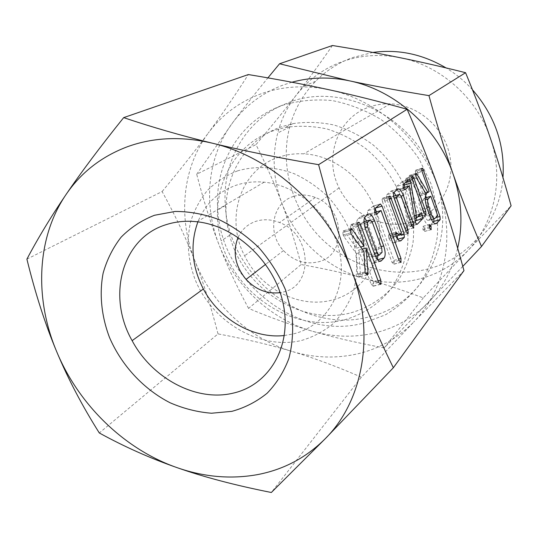 <?xml version="1.0" encoding="UTF-8"?>
<svg xmlns="http://www.w3.org/2000/svg" width="538" height="538" viewBox="0 0 538 538"><rect width="100%" height="100%" fill="white"/><g stroke="black" fill="none" stroke-linecap="round" stroke-linejoin="round"><path stroke-width="0.4" stroke-dasharray="2.69 2.02" d="M372.847 52.442L352.269 57.647C338.14 62.933 325.9 70.821 315.55 81.325C302.988 94.311 294.373 109.53 289.7 126.988C279.753 165.085 291.825 207.944 319.633 236.821C347.528 265.59 389.815 278.792 427.845 268.987C467.73 259.054 499.735 222.228 502.969 177.594M419.579 278.933C400.992 283.58 382.336 283.385 363.601 278.334C326.748 268.442 295.254 239.228 281.825 203.068C273.257 179.853 271.898 156.477 277.749 132.947C281.387 119.066 287.554 106.457 296.236 95.112L304.044 86.141C314.602 75.374 327.117 67.29 341.576 61.883C360.164 55.125 379.694 53.733 400.151 57.721C440.387 65.515 476.964 97.835 490.36 138.152C504.375 178.327 494.55 223.183 467.825 250.661C454.233 264.656 438.154 274.077 419.579 278.933M472.472 89.772C464.657 81.171 455.847 73.881 446.036 67.902M411.072 222.093C437.286 214.83 455.061 186.713 450.178 157.695C445.545 128.656 418.672 104.688 390.232 103.861C383.164 103.626 376.371 104.614 369.862 106.833C337.729 117.136 323.419 157.432 339.095 187.87C351.583 214.628 383.742 230.291 411.072 222.093M332.444 45.508C320.009 63.464 307.938 80.001 296.236 95.112C284.575 110.209 271.159 126.706 255.987 144.608C266.357 165.247 274.972 184.729 281.825 203.068C288.698 221.32 295.127 241.804 301.105 264.535C324.071 268.63 344.905 273.23 363.601 278.334C382.182 283.358 402.068 289.881 423.265 297.904L467.825 250.661L511.1 205.792M279.108 157.069C240.446 169.154 224.783 218.226 244.595 255.785C260.473 288.792 299.545 308.994 332.484 299.982C364.078 292.067 385.221 258.132 378.537 222.053C372.155 185.96 338.469 155.482 303.788 153.841C295.174 153.391 286.949 154.467 279.108 157.069M462.801 266.371L384.233 347.898L423.265 297.904M384.233 347.898C357.037 342.881 332.874 337.265 311.737 331.052C290.621 324.871 269.565 317.319 248.569 308.382L301.105 264.535M248.569 308.382C236.942 286.841 227.07 265.577 218.953 244.588C210.856 223.741 203.445 200.291 196.72 174.238L255.987 144.608M196.72 174.238L232.826 122.482C242.806 109.127 254.494 94.258 267.897 77.876M293.788 196.37C300.789 194.265 307.971 194.628 315.322 197.48C345.376 207.998 346.949 255.732 318.247 261.871C305.221 264.817 293.634 261.051 283.486 250.58C266.787 233.223 272.221 202.349 293.788 196.37M291.885 82.227L283.149 85.031C262.497 92.845 245.725 105.327 232.826 122.482C207.433 156.181 202.907 203.747 218.953 244.588C234.669 285.591 270.278 319.061 311.737 331.052C332.807 337.165 353.782 337.817 374.656 333.009C395.531 327.965 413.587 317.655 428.833 302.087C442.962 287.292 452.579 269.35 457.67 248.247M238.092 237.345C241.892 229.296 248.005 223.889 256.444 221.138C263.923 218.932 271.616 219.403 279.538 222.55C311.906 234.218 314.064 285.745 283.385 291.966L280.163 292.652M431.281 168.313C406.836 112.832 339.196 82.818 289.498 102.233L280.735 105.858C243.432 123.236 222.046 164.184 225.335 205.536C228.576 275.395 302.793 334.71 368.725 316.936C420.239 305.719 455.229 246.801 438.531 188.219M237.359 170.943C255.207 165.684 275.086 166.585 294.306 173.761C306.862 179.638 318.314 187.527 328.678 197.433C338.113 208.293 345.598 220.284 351.119 233.405C357.81 253.492 358.375 274.225 352.915 292.753C348.241 304.582 341.677 314.871 333.217 323.634C323.869 331.307 313.398 336.896 301.811 340.399C260.009 350.648 211.461 321.744 194.662 278.395C187.91 259.498 186.525 240.768 190.499 222.214C194.171 210.439 199.793 199.86 207.359 190.472C215.94 182.012 225.94 175.502 237.359 170.943M363.217 323.21L385.316 314.878C398.988 306.741 410.736 296.182 420.548 283.203C428.961 269.04 434.563 253.432 437.347 236.384C438.356 218.872 436.244 201.353 431.019 183.828L419.142 159.046C408.611 143.707 395.948 130.552 381.153 119.584C365.504 110.203 349.088 103.847 331.919 100.519C314.757 99.026 298.301 100.619 282.551 105.293L273.681 108.965C235.926 126.564 214.373 168.071 217.796 209.988C221.239 280.802 296.438 341.045 363.217 323.21M284.353 335.51L293.318 333.937C325.409 326.257 346.815 292.033 340.11 254.864C333.695 217.688 299.605 185.334 264.118 182.187C254.461 181.293 245.281 182.261 236.565 185.092C218.152 191.575 205.26 203.835 197.897 221.871M351.072 312.78C369.848 307.42 386.271 296.27 398.248 280.372C405.343 269.007 410.272 256.458 413.023 242.725C414.395 228.583 413.352 214.312 409.875 199.907C402.982 178.623 390.104 159.382 372.915 144.742C360.803 135.906 347.851 129.328 334.051 125.011C320.083 122.099 306.371 121.649 292.901 123.646L281.932 126.638C238.771 141.05 216.78 190.674 229.625 235.308C242.773 288.032 300.944 326.29 351.072 312.78M344.549 319.794C363.587 314.394 380.245 303.116 392.384 286.996C399.573 275.469 404.556 262.732 407.327 248.778C408.705 234.407 407.616 219.894 404.065 205.24C397.024 183.586 383.897 163.989 366.412 149.066C354.091 140.068 340.917 133.357 326.896 128.938C312.706 125.959 298.778 125.482 285.113 127.493L273.99 130.526C230.217 145.119 208.065 195.496 221.205 240.836C234.662 294.38 293.701 333.358 344.549 319.794M218.004 333.896C211.057 306.727 203.31 282.275 194.769 260.553C211.394 303.405 248.569 338.516 291.751 351.361C269.955 344.797 245.375 338.974 218.004 333.896L99.308 432.969M361.361 377.192C336.822 366.492 313.62 357.878 291.751 351.361C313.701 357.911 335.544 358.765 357.272 353.93C379.008 348.853 397.804 338.234 413.668 322.087L361.361 377.192L271.34 492.492M162.12 191.535C179.685 170.438 195.065 150.956 208.26 133.088C182.106 168.253 177.816 217.877 194.769 260.553C186.35 238.933 175.469 215.926 162.12 191.535L26.9 259.128M463.971 270.614L413.668 322.087C444.872 290.379 456.029 236.982 438.564 188.313C421.866 139.497 377.38 99.772 329.464 89.846C305.093 84.775 282.067 86.174 260.392 94.049C238.919 102.173 221.542 115.186 208.26 133.088C221.38 115.381 234.736 95.872 248.334 74.56M357.548 273.923L356.479 253.58L343.621 236.29L342.659 232.584L343.52 230.802L344.885 231.804L356.526 248.166L355.927 242.678L350.763 228.616L350.319 226.021L351.045 224.46L351.865 224.581L353.076 226.639L373.379 282.06L373.513 286.001L373.217 286.229L371.22 284.367L358.651 250.103L360.453 274.777L359.767 276.814L357.588 274.824L357.481 273.929L365.033 271.912M356.479 253.58L363.964 251.502M343.621 236.29L351.186 234.117M342.995 235.079L350.561 232.9M342.659 232.584L350.218 230.399M343.331 230.91L350.877 228.724M344.885 231.804L350.231 230.257M356.526 248.166L360.662 247.009M355.927 242.678L363.365 240.573M350.763 228.616L358.207 226.458M350.319 226.021L357.757 223.855M350.971 224.501L358.389 222.335M351.865 224.581L358.019 222.786M353.076 226.639L357.884 225.24M373.379 282.06L378.086 280.829M373.513 286.001L380.11 284.279M371.22 284.367L378.665 282.416M358.651 250.103L362.209 249.107M360.453 274.777L365.45 273.439M360.077 276.599L366.815 274.804M357.588 274.824L365.168 272.8M377.293 259.356L373.5 263.136C371.476 263.721 369.451 261.569 367.434 256.673L374.798 254.649M367.434 256.673L358.073 231.098L365.436 228.98M358.073 231.098C356.176 224.945 356.183 220.836 358.106 218.784L365.41 216.639M358.106 218.784L360.971 216.377L368.227 214.245M360.971 216.377L361.395 216.101L364.603 217.715M366.586 220.984L367.393 222.961L372.04 221.616M367.393 222.961L376.486 247.917L381.16 246.619M376.486 247.917L377.945 255.503M376.856 259.941L377.609 259.74M374.139 262.672L379.532 261.206M363.063 222.039L360.171 224.521L360.265 229.02L369.646 254.703L371.825 257.184L374.831 254.306L374.441 250.062L365.201 224.709L363.063 222.039L363.997 221.764M360.171 224.521L364.112 223.378M360.265 229.02L364.993 227.655M365.201 224.709L372.437 222.611M374.441 250.062L381.684 248.058M374.831 254.306L382.088 252.309M372.047 257.036L379.357 255.032M369.646 254.703L374.34 253.405M376.398 211.932L393.944 260.379L393.856 264.225L392.02 262.396L373.977 212.644L369.498 216.451L367.474 214.575L374.636 212.463M367.474 214.575L367.676 210.741L374.818 208.63M367.676 210.741L373.11 206.182L380.164 204.084M373.11 206.182L375.053 208.213L375.457 208.092M393.944 260.379L398.604 259.121M394.112 264.03L400.48 262.322M392.02 262.396L399.095 260.493M373.977 212.644L374.63 212.456M369.707 216.323L376.304 214.386M397.575 239.128L394.388 242.369L399.754 240.876M394.388 242.369L393.816 242.779C392.458 243.223 390.944 241.972 389.27 239.033L396.271 237.076M389.27 239.033L388.907 238.233L395.907 236.269M388.907 238.233L388.523 235.826L395.517 233.855M388.523 235.826L389.041 234.333L396.022 232.362M389.041 234.333L390.521 235.429L395.531 234.017M390.521 235.429L392.303 237.097L399.431 235.045M392.484 236.996L394.495 235.025L401.409 233.082M394.495 235.025L382.538 201.878L389.445 199.82M382.538 201.878L382.108 199.517L389.014 197.453M382.108 199.517L382.632 198.186L389.525 196.121M382.632 198.186L389.182 196.572M383.399 198.3L384.468 200.217L389.169 198.818M384.468 200.217L397.259 235.705M395.82 195.496L406.923 226.222L406.903 229.766L405.168 227.944L394.744 198.899L392.948 196.357L389.445 199.342L401.16 231.918L401.341 235.402L399.351 233.727L406.19 231.804M399.351 233.727L386.627 198.387L393.466 196.343M386.627 198.387L386.735 194.743L393.56 192.691M386.735 194.743L390.978 191.178L397.723 189.147M390.978 191.178L393.95 192.355M396.614 197.453L401.173 196.094M406.923 226.222L411.509 224.918M407.105 229.618L413.285 227.877M405.168 227.944L411.906 226.034M394.744 198.899L401.483 196.895M392.875 196.397L393.433 196.229M389.445 199.342L394.051 197.971M401.16 231.918L405.766 230.62M401.341 235.402L407.596 233.647M415.228 221.481L410.373 226.249L408.907 224.749L415.578 222.853M408.907 224.749L408.544 223.283L415.215 221.387M408.544 223.283L402.713 187.93L403.13 187.809M402.713 187.93L398.436 191.609L404.663 189.746M398.436 191.609L396.493 189.914L403.157 187.903M396.493 189.914L396.593 186.464L403.251 184.447M396.593 186.464L402.29 181.683L408.84 179.692M402.29 181.683L403.904 183.229L405.114 182.859M403.904 183.229L404.072 183.747M404.731 187.325L410.064 219.753L414.717 218.421M410.064 219.753L414.368 215.536L420.924 213.653M414.368 215.536L415.175 215.725L420.326 214.245M415.175 215.725L416.002 217.312L417.75 216.814M416.002 217.312L416.19 218.004M410.736 225.98L416.513 224.346M419.472 216.505L417.676 214.904L405.874 181.777L405.504 180.001L405.941 178.394L406.594 178.555L407.562 180.344L419.29 213.304L419.472 216.505L425.471 214.79M417.676 214.904L424.186 213.035M405.874 181.777L412.384 179.8M405.504 180.001L412.007 178.024M405.908 178.414L412.397 176.43M406.594 178.555L412.142 176.868M407.562 180.344L412.155 178.946M419.29 213.304L423.816 211.999M424.563 228.119L424.596 231.448L422.982 229.793L423.009 226.39L424.563 228.119L429.216 226.814M424.764 231.333L430.81 229.645M422.982 229.793L429.492 227.971M423.009 226.39L429.499 224.568M433.171 222.133L429.862 225.449C427.75 225.933 425.511 223.23 423.157 217.332L420.649 210.291C418.43 202.981 418.255 198.152 420.111 195.805L426.15 194.023M420.111 195.805L426.237 194.171M419.848 196.054L410.064 180.022L416.506 178.065M410.064 180.022L409.445 178.784L415.894 176.82M409.445 178.784L409.088 176.693L415.531 174.722M409.088 176.693L409.505 175.395L415.928 173.424M409.505 175.395L415.766 173.606M409.963 175.381L410.353 175.919L415.544 174.332M410.353 175.919L421.563 194.453L425.672 193.236M421.563 194.453L422.787 193.31L429.122 191.434M422.787 193.31L415.76 173.478L422.095 171.541M415.76 173.478L415.336 171.333L421.664 169.389M415.336 171.333L415.746 170.156L422.061 168.219M415.746 170.156L421.758 168.67M416.392 170.317L417.313 172.059L421.846 170.667M417.313 172.059L425.612 195.489M426.365 197.607L433.668 218.233L435.82 217.621M433.668 218.233L433.863 218.831M430.494 224.985L435.148 223.674M423.157 217.332L429.6 215.489M420.649 210.291L427.098 208.428M428.773 220.136L431.341 217.453L424.502 198.152L421.866 200.674C420.857 202.032 420.985 204.722 422.236 208.737L424.724 215.738C426.009 219.013 427.246 220.553 428.43 220.372L435.155 218.327M431.341 217.453L437.676 215.651M424.502 198.152L425.262 197.93M424.724 215.738L429.23 214.447M422.236 208.737L426.762 207.426M421.866 200.674L425.289 199.672M289.7 126.988L277.749 132.947M315.55 81.325L304.044 86.141M339.095 187.87L244.595 255.785M390.232 103.861L303.788 153.841M283.486 250.58L265.671 264.299M315.322 197.48L279.538 222.55M225.335 205.536L217.796 209.988M280.735 105.858L273.681 108.965M264.118 182.187L197.022 221.764M292.901 123.646L285.113 127.493M229.625 235.308L221.205 240.836M351.065 228.616L343.52 230.802M358.463 222.302L351.045 224.46M380.648 284.293L373.217 286.229M367.326 274.797L359.767 276.814M365.053 271.898L357.481 273.929M368.644 213.969L361.395 216.101M380.817 261.152L373.5 263.136M363.997 221.737L363.157 221.986M375.423 256.196L371.825 257.184M380.359 203.969L373.311 206.061M400.918 262.329L393.856 264.225M376.647 214.353L369.498 216.451M400.776 240.842L393.816 242.779M396.123 232.315L389.142 234.286M395.86 236.101L392.303 237.097M389.573 196.101L382.679 198.159M398.053 188.932L391.308 190.963M413.628 227.87L406.903 229.766M393.426 196.215L392.948 196.357M407.952 233.647L401.126 235.557M404.926 189.712L398.275 191.716M409.028 179.571L402.478 181.562M421.072 213.552L414.516 215.435M416.869 224.413L410.373 226.249M425.78 214.783L419.284 216.639M412.431 176.41L405.941 178.394M431.093 229.639L424.596 231.448M429.66 224.454L423.171 226.276M416.009 173.384L409.586 175.348M422.095 168.199L415.78 170.142M436.257 223.653L429.862 225.449M431.382 219.531L428.43 220.372"/><path stroke-width="0.81" d="M429.499 224.568L431.046 226.303L431.093 229.639L429.492 227.971L429.499 224.568M425.773 211.441L425.962 214.649L424.186 213.035L412.384 179.8L412.007 178.024L412.431 176.41L413.076 176.585L414.038 178.374L425.773 211.441L423.816 211.999M417.394 224.097L417.031 224.366L415.578 222.853L415.215 221.387L409.29 185.953L404.926 189.712L403.157 187.903L403.251 184.447L409.028 179.571L410.44 181.245L410.884 182.981L416.701 217.856L421.072 213.552L422.545 215.435L422.713 218.684L417.394 224.097L416.513 224.346M408.167 233.492L406.19 231.804L393.466 196.343L393.56 192.691L398.053 188.932C399.788 188.663 401.543 190.835 403.318 195.455L413.628 224.319L413.628 227.87L411.906 226.034L401.483 196.895L399.694 194.339L396.257 197.318L407.972 229.995L408.167 233.492L407.596 233.647M404.327 237.399L400.776 240.842C399.438 241.286 397.938 240.029 396.271 237.076L395.517 233.855L396.022 232.362L399.257 235.146L401.409 233.082L389.445 199.82L389.014 197.453L389.525 196.121L390.285 196.242L404.166 233.842L404.327 237.399L397.683 239.249M376.856 214.225L374.636 212.463L374.818 208.63L380.359 203.969L382.088 206.128L400.992 258.482L400.918 262.329L399.095 260.493L381.052 210.566L376.304 214.386M381.442 260.688L380.817 261.152C378.826 261.73 376.815 259.565 374.798 254.649L365.436 228.98C363.527 222.806 363.52 218.69 365.41 216.639L368.644 213.969C370.669 213.599 372.659 215.899 374.603 220.869L383.688 245.92C385.504 251.596 385.645 255.617 384.119 257.964L381.442 260.688L379.532 261.206M407.125 109.281C419.472 137.398 429.956 163.74 438.564 188.313C447.192 212.779 455.659 240.21 463.971 270.614L393.359 367.736C377.656 335.887 363.91 303.983 352.114 272.02C340.379 240.291 329.209 204.507 318.604 164.675L407.125 109.281C379.418 101.534 353.527 95.058 329.464 89.846C305.228 84.56 278.186 79.463 248.334 74.56L123.673 117.627C100.25 146.793 81.056 172.395 66.1 194.447C51.09 216.518 38.023 238.078 26.9 259.128C35.353 293.627 45.293 324.488 56.719 351.717C68.064 378.88 82.26 405.968 99.308 432.969C124.312 446.722 150.304 458.309 177.278 467.717C203.996 477.092 235.355 485.35 271.34 492.492L325.228 438.726L393.359 367.736M365.168 272.8L363.964 251.502L351.186 234.117L350.218 230.399L351.065 228.616L352.41 229.632L363.984 246.074L363.365 240.573L358.207 226.458L357.757 223.855L358.463 222.302L359.276 222.423L360.473 224.487L380.79 280.116L380.944 284.064L380.648 284.293L378.665 282.416L366.089 248.025L367.992 272.759L367.326 274.797L365.168 272.8M427.098 208.428C424.872 201.098 424.67 196.256 426.5 193.922L426.237 194.171L416.506 178.065L415.531 174.722L415.928 173.424L416.768 173.956L427.918 192.57L429.122 191.434L422.095 171.541L421.664 169.389L422.061 168.219L422.7 168.381L439.976 216.444L440.192 219.598L436.257 223.653C434.173 224.131 431.96 221.407 429.6 215.489L427.098 208.428M502.969 177.594C505.007 144.836 494.839 115.556 472.472 89.772M446.036 67.902C422.612 54.13 398.221 48.971 372.847 52.442M428.947 95.623C436.836 124.406 444.906 150.593 453.151 174.178C461.355 197.702 470.811 221.804 481.517 246.485L511.1 205.792C504.234 181.03 497.32 158.481 490.36 138.152C483.467 117.93 475.209 96.107 465.578 72.704C442.283 66.833 420.474 61.843 400.151 57.721C379.889 53.585 357.319 49.509 332.444 45.508L279.558 63.773L349.344 80.808C372.531 85.784 399.068 90.72 428.947 95.623L465.578 72.704M481.517 246.485L462.801 266.371M267.897 77.876L279.558 63.773M457.67 248.247C463.178 224.03 461.671 199.336 453.151 174.178C437.401 127.748 395.141 90.122 349.344 80.808C329.451 76.692 310.298 77.163 291.885 82.227M280.163 292.652C267.272 294.178 255.906 289.767 246.068 279.397C235.093 266.028 232.429 252.013 238.092 237.345M438.531 188.219L431.281 168.313M197.897 221.871C189.921 243.943 191.743 266.317 203.364 288.987C219.134 319.155 253.169 339.108 284.353 335.51M166.397 224.575C121.749 237.863 106.638 296.23 132.133 340.662C152.005 378.254 196.121 402.007 232.819 393.217C268.354 385.504 291.744 347.602 283.533 305.436C275.651 263.284 236.7 225.92 197.022 221.764C186.235 220.587 176.027 221.521 166.397 224.575M231.885 411.348L211.495 413.231C197.473 412.121 183.68 408.638 170.116 402.78C143.585 389.25 121.554 365.463 109.503 337.474C101.44 316.196 99.16 293.916 103.121 273.203C106.88 259.807 112.879 247.789 121.117 237.171C130.532 227.614 141.635 220.318 154.426 215.287L175.079 211.454C189.706 211.427 204.42 214.171 219.215 219.692C233.687 226.754 246.969 236.135 259.054 247.836C270.11 260.621 278.946 274.669 285.57 289.975L291.825 313.398C293.519 329.169 292.551 344.165 288.913 358.409C283.835 371.852 276.579 383.453 267.144 393.211C256.687 401.691 244.931 407.737 231.885 411.348M256.922 474.724C283.304 469.815 306.068 457.818 325.228 438.726C362.908 401.247 375.645 334.616 352.114 272.02C329.612 209.295 272.033 156.948 212.174 143.148C181.73 136.101 153.458 137.298 127.351 146.753C101.541 156.518 81.124 172.416 66.1 194.447C36.497 237.709 34.311 298.711 56.719 351.717C78.797 404.919 124.661 449.506 177.278 467.717C204.01 477.004 230.56 479.338 256.922 474.724M318.604 164.675C278.119 157.755 242.645 150.579 212.174 143.148C181.709 135.744 152.207 127.237 123.673 117.627M350.231 230.257L352.41 229.632M360.662 247.009L363.984 246.074M358.019 222.786L359.276 222.423M357.884 225.24L360.473 224.487M378.086 280.829L380.79 280.116M380.11 284.279L380.944 284.064M362.209 249.107L366.089 248.025M365.45 273.439L367.992 272.759M366.815 274.804L367.629 274.588M364.603 217.715L366.586 220.984M372.04 221.616L374.603 220.869M381.16 246.619L383.688 245.92M377.945 255.503L377.293 259.356M377.609 259.74L384.119 257.964M367.474 222.402L367.589 226.908L376.977 252.678L379.135 255.18L382.088 252.309L381.684 248.058L372.437 222.611L370.413 219.867L367.474 222.402L364.112 223.378M364.993 227.655L367.589 226.908M363.997 221.764L370.319 219.928M374.34 253.405L376.977 252.678M375.457 208.092L382.088 206.128M375.114 208.381L376.398 211.932M398.604 259.121L400.992 258.482M400.48 262.322L401.166 262.14M374.63 212.456L381.052 210.566M399.754 240.876L401.341 240.439M395.531 234.017L397.488 233.465M389.182 196.572L390.285 196.242M389.169 198.818L391.348 198.166M397.259 235.705L404.166 233.842M397.286 235.772L397.575 239.128M393.95 192.355L395.82 195.496M401.173 196.094L403.318 195.455M411.509 224.918L413.628 224.319M413.285 227.877L413.83 227.722M393.433 196.229L399.62 194.379M394.051 197.971L396.257 197.318M405.766 230.62L407.972 229.995M403.13 187.809L409.29 185.953M404.663 189.746L405.094 189.611M405.114 182.859L410.44 181.245M404.072 183.747L404.341 184.958L410.884 182.981M404.341 184.958L404.731 187.325M414.717 218.421L416.701 217.856M420.326 214.245L421.718 213.848M417.75 216.814L422.545 215.435M416.19 218.004L416.156 220.553L422.713 218.684M416.156 220.553L415.228 221.481M425.471 214.79L425.962 214.649M412.142 176.868L413.076 176.585M412.155 178.946L414.038 178.374M429.216 226.814L431.046 226.303M430.81 229.645L431.261 229.518M426.15 194.023L426.5 193.922M415.766 173.606L416.378 173.418M415.544 174.332L416.768 173.956M425.672 193.236L427.918 192.57M421.758 168.67L422.7 168.381M421.846 170.667L423.621 170.122M425.612 195.489L426.365 197.607M435.82 217.621L439.976 216.444M433.863 218.831L433.87 221.38L440.192 219.598M433.87 221.38L433.171 222.133M435.148 223.674L436.883 223.189M437.676 215.651L430.837 196.289L428.248 198.804C427.266 200.156 427.401 202.853 428.651 206.881L431.14 213.902C432.424 217.184 433.648 218.737 434.818 218.556L437.676 215.651M425.262 197.93L430.837 196.289M429.23 214.447L431.14 213.902M426.762 207.426L428.651 206.881M425.289 199.672L428.248 198.804M265.671 264.299L246.068 279.397M203.364 288.987L132.133 340.662M370.413 219.867L363.997 221.737M379.135 255.18L375.423 256.196M399.257 235.146L395.86 236.101M399.694 194.339L393.426 196.215M434.818 218.556L431.382 219.531"/></g></svg>
